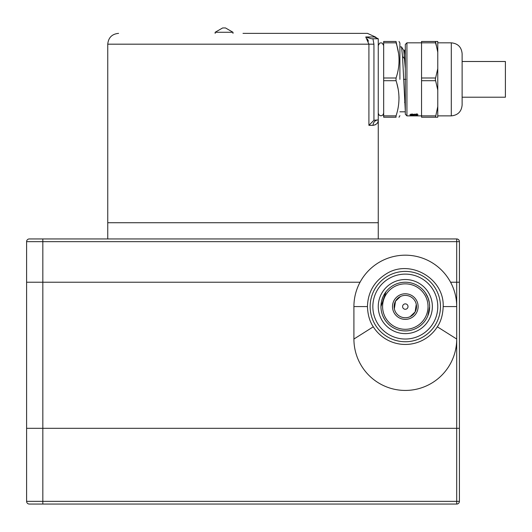 <?xml version="1.0" encoding="UTF-8"?>
<svg xmlns="http://www.w3.org/2000/svg" width="532" height="532" viewBox="0 0 532 532"><rect width="100%" height="100%" fill="white"/><g stroke="black" fill="none" stroke-linecap="round" stroke-linejoin="round"><path stroke-width="0.8" d="M107.75 238.948L107.75 222.722L378.259 222.722L378.259 238.948M375.625 37.1L376.483 37.898L375.625 37.1L374.269 36.967L375.625 37.1L367.439 33.363L243.004 33.363M376.483 37.898L378.259 38.776L378.259 119.926C378.285 122.879 376.55 124.688 373.058 125.333A5.413 5.2 90 0 1 378.259 119.926L373.943 120.265L368.909 125.333L368.909 44.183L365.757 36.967L371.502 38.776L378.259 38.776L371.502 38.776M367.319 38.869L368.417 41.163M243.004 222.722L378.259 222.722L378.259 119.926M373.371 125.326L375.452 124.727M365.757 36.967L374.269 36.967L378.259 38.776M399.904 79.348L399.904 43.045L399 41.476M396.054 41.476L383.672 41.476L396.054 41.476C400.037 41.476 400.037 41.476 396.054 41.476C400.037 41.476 400.037 41.476 396.054 41.476L398.402 52.695M396.054 77.998L396.054 80.704C399.931 92.475 399.931 104.192 396.054 115.87L396.054 117.22L383.672 117.22L383.672 77.998L396.054 77.998C400.037 66.287 400.037 54.57 396.054 42.833L383.672 42.833L383.672 41.476M399.904 46.889L401.52 46.889L402.531 56.399L405.311 111.115M401.52 46.889L403.861 50.646M396.054 80.704L383.672 80.704L383.672 42.833M396.812 83.245L398.195 89.31M398.973 96.751L399 98.274M399.904 55.654L399.904 54.404M405.311 68.641L403.775 50.573L404.586 50.573L405.311 49.39M405.311 54.936L404.586 50.573M396.054 117.22C400.037 117.22 400.037 117.22 396.054 117.22C400.037 117.22 400.037 117.22 396.054 117.22L383.672 117.22M406.933 42.833L405.311 44.455L405.311 114.247L406.933 115.87L406.933 42.833L421.543 42.833L421.543 41.476L435.502 41.476L437.776 52.216L437.776 41.476L435.502 41.476L437.776 41.476M437.776 90.088L437.776 68.615L435.302 79.348L437.776 90.088L437.776 106.486L435.502 117.22L421.543 117.22L421.543 42.833L435.502 42.833L435.502 41.476L421.543 41.476M462.122 53.652L462.122 105.05C461.477 111.62 457.872 115.225 451.296 115.87L451.296 42.833C457.872 43.471 461.477 47.075 462.122 53.652M436.486 46.211L435.502 42.833M437.776 117.22L435.502 117.22L437.776 117.22L437.776 106.486M437.776 52.216L437.776 68.615M417.061 114.726L415.958 114.38L412.187 115.264L409.846 114.719L412.553 114.008L410.751 114.719L412.087 115.072L416.224 114.087L417.966 114.726L415.685 115.225L417.041 114.786L417.061 113.675M412.553 114.194L410.83 114.134M412.187 114.314L412.553 114.22M413.929 115.577L418.079 115.743L409.76 115.77L413.929 115.417L413.929 114.353L415.918 114.38M417.061 114.447L417.899 114.573M413.929 115.863L414.328 115.836M413.929 114.234L415.958 114.2M409.846 115.87L411.515 115.863M416.922 115.796L417.966 115.77L417.174 115.67M462.122 61.493L505.4 61.493L505.4 97.203L462.122 97.203M232.996 32.279L215.147 32.279L222.642 27.95L225.502 27.95L232.996 32.279L232.996 33.363M215.147 32.279L215.147 33.363M26.6 241.654A2.707 2.707 0 0 1 29.307 238.948A2.707 2.707 0 0 0 26.6 241.654L42.833 241.654L42.833 282.233L360.044 282.233L42.833 282.233L42.833 428.307L459.415 428.307L459.415 241.654L456.709 241.654L456.709 282.233L459.415 282.233L450.577 282.233L456.709 282.233L456.709 428.307L26.6 428.307L42.833 428.307L42.833 501.344L26.6 501.344L26.6 282.233L42.833 282.233L26.6 282.233L26.6 241.654A2.707 2.707 0 0 1 29.307 238.948L456.709 238.948A2.707 2.707 0 0 1 459.415 241.654A2.707 2.707 0 0 0 456.709 238.948L456.709 241.654L42.833 241.654L42.833 238.948M40.126 504.05L42.833 504.05L42.833 501.344L456.709 501.344L456.709 428.307L459.415 428.307L459.415 501.344L456.709 501.344L456.709 504.05L29.307 504.05A2.707 2.707 0 0 1 26.6 501.344A2.707 2.707 0 0 0 29.307 504.05L40.126 504.05M456.709 504.05A2.707 2.707 0 0 0 459.415 501.344A2.707 2.707 0 0 1 456.709 504.05M353.913 339.037A51.398 51.398 0 0 0 405.311 390.435A51.398 51.398 0 0 0 456.709 339.037L456.709 306.578A51.398 51.398 0 0 0 405.311 255.18A51.398 51.398 0 0 0 353.913 306.578L353.913 339.037L373.291 326.801C369.727 321.587 367.778 314.851 367.439 306.578L353.913 306.578M373.291 326.801A37.872 37.872 0 0 0 437.331 326.801C440.895 321.587 442.85 314.851 443.183 306.578C444.38 278.489 410.099 258.698 386.378 273.781C374.222 281.342 367.911 292.274 367.439 306.578M422.169 337.434A35.165 35.165 0 0 0 436.173 289.714A35.165 35.165 0 0 0 388.453 275.716A35.165 35.165 0 0 0 374.448 323.436A35.165 35.165 0 0 0 422.169 337.434A35.165 35.165 0 0 0 436.173 289.714A35.165 35.165 0 0 0 388.453 275.716A35.165 35.165 0 0 0 374.448 323.436A35.165 35.165 0 0 0 422.169 337.434M402.937 305.282A2.707 2.707 0 0 0 405.311 309.278A2.707 2.707 0 0 0 407.685 305.282A2.707 2.707 0 0 0 402.937 305.282M432.363 306.578A27.052 27.052 0 0 0 405.311 279.526A27.052 27.052 0 0 0 378.259 306.578A27.052 27.052 0 0 0 405.311 333.624A27.052 27.052 0 0 0 432.363 306.578M380.965 306.578A24.346 24.346 0 0 0 405.311 330.924A24.346 24.346 0 0 0 429.657 306.578A24.346 24.346 0 0 0 405.311 282.233A24.346 24.346 0 0 0 380.965 306.578L385.993 291.762L385.121 292.972M382.588 306.578A22.723 22.723 0 0 0 405.311 329.301A22.723 22.723 0 0 0 428.034 306.578A22.723 22.723 0 0 0 405.311 283.855A22.723 22.723 0 0 0 382.588 306.578M416.27 304.357L415.126 311.938L410.132 316.666M394.352 308.793L395.495 301.212L400.49 296.484M415.126 311.938A11.185 11.185 0 0 1 399.951 316.387A11.185 11.185 0 0 1 395.495 301.212A11.185 11.185 0 0 1 410.671 296.763A11.185 11.185 0 0 1 415.126 311.938M416.549 312.716A12.808 12.808 0 0 0 411.449 295.34A12.808 12.808 0 0 0 394.072 300.434A12.808 12.808 0 0 0 399.173 317.817A12.808 12.808 0 0 0 416.549 312.716M425.141 320.703L424.629 321.388M427.821 315.848L429.657 306.578L429.49 303.712M429.351 302.735L427.967 297.667M426.225 294.116L425.78 293.391M425.5 292.972L428.233 298.379M383.073 296.676L381.657 300.806M383.133 316.62L384.842 319.759M373.943 120.265L373.943 44.183L107.75 44.183C108.395 37.612 111.999 34.001 118.576 33.363M368.909 125.333L373.058 125.333M373.943 44.183L372.945 38.776M396.054 115.87L383.672 115.87M404.559 102.304L405.311 101.432M403.549 79.348L405.803 79.348M402.531 56.399L404.792 58.999M435.502 80.704L421.543 80.704M435.502 115.87L406.933 115.87M435.502 77.998L421.543 77.998M414.627 114.746L414.627 114.234M413.231 115.424L413.231 114.353M443.183 306.578L456.709 306.578M437.331 326.801L456.709 339.037M420.872 335.06A32.459 32.459 0 0 0 433.799 291.011A32.459 32.459 0 0 0 389.75 278.09A32.459 32.459 0 0 0 376.822 322.139A32.459 32.459 0 0 0 420.872 335.06M107.75 222.722L107.75 44.183M399.904 111.813L405.311 111.813M404.546 50.573L405.311 49.323M399.904 115.657L399 117.22M437.776 42.833L451.296 42.833M437.776 115.87L451.296 115.87M383.672 113.163L382.847 115.105L380.965 115.87L379.083 115.105L378.259 113.163M383.672 45.533L382.269 43.165L380.965 42.833L379.662 43.165L378.259 45.533"/></g></svg>
